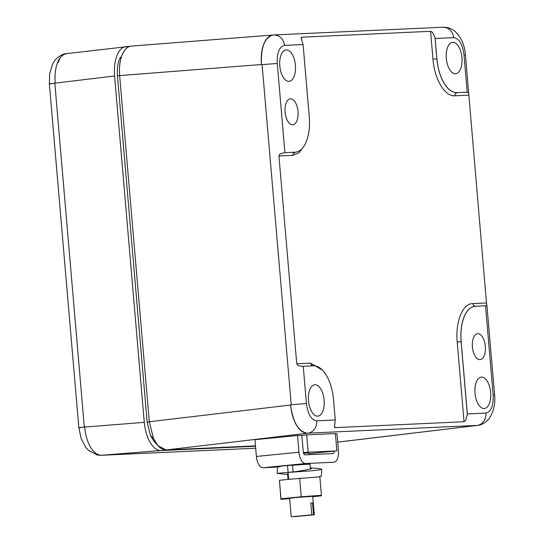 <?xml version="1.0" encoding="UTF-8"?>
<svg xmlns="http://www.w3.org/2000/svg" width="544" height="544" viewBox="0 0 544 544"><rect width="100%" height="100%" fill="white"/><g stroke="black" fill="none" stroke-linecap="round" stroke-linejoin="round"><path stroke-width="0.82" d="M255.483 445.869L166.104 449.956C162.044 449.888 158.433 447.229 155.285 441.966L153.415 438.348L149.335 421.852L147.152 422.219L150.559 435.812L154.115 441.429L158.012 445.781L153.401 438.369L149.335 421.852L119.646 75.5C118.932 65.715 120.272 57.807 123.658 51.768C125.848 48.164 128.452 46.274 131.485 46.09C128.459 46.294 125.854 48.198 123.678 51.802L122.108 54.998C119.857 60.778 119.041 67.612 119.646 75.5L117.456 75.868L147.152 422.219M273.782 34.952L273.285 34.993C269.198 35.448 266.057 38.42 263.86 43.908C261.644 49.375 260.828 56.243 261.406 64.512L262.092 64.654L291.244 404.75L290.598 405.022C291.434 413.277 293.42 420.016 296.548 425.238C299.669 430.488 303.294 433.146 307.421 433.228L308.19 433.14A11.587 10.064 -92.6 0 0 316.724 420.811L335.267 419.961L334.465 426.564L334.846 427.645L334.465 426.564M337.736 442.109L476.945 425.469C478.863 425.551 484.826 424.293 489.641 417.86C495.53 408.394 494.958 399.554 494.625 395.019L493.163 395.012L485.513 305.776L486.86 304.946L494.625 395.019M338.334 442.082L477.435 425.408L308.19 433.14M477.353 425.408A11.587 10.064 -92.6 0 0 485.894 413.073L467.35 413.923L465.684 420.56L464.052 421.736L334.846 427.645L334.669 425.578M120.53 57.066L120.53 57.066C117.912 61.914 116.892 68.177 117.456 75.868M467.35 413.923L461.149 341.652C460.408 332.146 461.387 323.904 464.1 316.941C466.922 310.162 470.689 306.592 475.408 306.238L475.361 306.238C470.499 306.734 466.725 310.304 464.032 316.941C461.366 323.619 460.387 331.854 461.108 341.659L467.384 414.875M485.894 413.073C491.137 411.788 493.564 405.763 493.163 395.012M475.408 306.238L485.513 305.776M490.334 400.044A15.769 7.813 -95.6 0 1 484.269 408.53A15.769 7.813 -95.6 0 1 475.334 385.608A15.769 7.813 -95.6 0 1 481.168 377.142A15.769 7.813 -95.6 0 1 488.757 384.234A15.769 7.813 -95.6 0 1 490.334 400.044M476.755 358.183A13.036 6.46 -95.6 0 1 472.335 343.788A13.036 6.46 -95.6 0 1 477.686 333.662A13.036 6.46 -95.6 0 1 480.991 335.104A13.036 6.46 -95.6 0 1 485.418 349.309A13.036 6.46 -95.6 0 1 480.25 359.611A13.036 6.46 -95.6 0 1 476.755 358.183M464.005 54.917L467.201 92.201L468.697 93.092L465.467 54.917L464.005 54.917C462.563 44.207 459.136 38.454 453.71 37.658L435.159 38.502L435.037 37.556L436.859 58.827L435.159 38.502M475.361 306.238L473.545 305.551L472.654 303.6L486.492 302.967L468.697 93.092M486.492 302.967L486.86 304.946M295.834 152.15L293.311 153.265L292.767 155.36L278.929 155.992L296.745 363.8L298.166 365.724L302.716 366.296L313.337 365.806C318.233 365.854 322.578 369.05 326.386 375.387C330.174 381.766 332.554 389.851 333.526 399.65L335.267 419.961M278.929 155.992L280.004 153.877L284.403 152.714L295.025 152.225L284.403 152.714M301.179 38.257L301.376 37.223L301.179 38.257L303.083 44.54L309.278 116.81C310.026 126.324 309.046 134.558 306.333 141.528C303.511 148.308 299.737 151.871 295.025 152.225L295.725 152.164M301.539 39.161L301.376 37.223L430.576 31.314L432.392 32.259L435.037 37.556M273.149 35L131.485 46.09M436.907 58.82C437.791 68.32 440.171 76.405 444.047 83.076C448.004 89.542 452.356 92.738 457.096 92.664L455.382 93.697L454.838 95.792C444.91 96.764 434.425 79.193 432.963 59.133L430.576 31.314M467.201 92.201L457.096 92.664M446.631 50.81A15.769 7.813 -95.6 0 1 452.465 42.344A15.769 7.813 -95.6 0 1 460.054 49.429A15.769 7.813 -95.6 0 1 461.632 65.246A15.769 7.813 -95.6 0 1 455.566 73.732A15.769 7.813 -95.6 0 1 446.631 50.81M273.306 34.993L273.938 34.945L273.306 34.993C264.758 37.182 260.8 47.015 261.406 64.512L119.653 75.602M323.802 407.66A15.769 7.813 84.4 0 0 322.225 391.843A15.769 7.813 84.4 0 0 314.636 384.758A15.769 7.813 84.4 0 0 308.802 393.224A15.769 7.813 84.4 0 0 317.737 416.146A15.769 7.813 84.4 0 0 323.802 407.66M295.1 72.855A15.769 7.813 84.4 0 0 293.522 57.045A15.769 7.813 84.4 0 0 285.933 49.96A15.769 7.813 84.4 0 0 280.099 58.426A15.769 7.813 84.4 0 0 289.034 81.342A15.769 7.813 84.4 0 0 295.1 72.855M293.678 100.28A13.036 6.46 -95.6 0 1 298.098 114.485A13.036 6.46 -95.6 0 1 292.937 124.787A13.036 6.46 -95.6 0 1 289.435 123.359A13.036 6.46 -95.6 0 1 285.022 108.963A13.036 6.46 -95.6 0 1 290.374 98.838A13.036 6.46 -95.6 0 1 293.678 100.28M273.938 34.945L274.054 34.938C279.888 35.367 283.39 38.855 284.539 45.39C279.29 46.682 276.869 52.7 277.27 63.451L284.92 152.687M284.539 45.39L303.083 44.54M274.054 34.938L443.217 27.2C449.058 27.635 452.554 31.117 453.71 37.658M302.314 366.309L302.716 366.296M291.244 404.75L306.428 403.553L303.232 366.268M306.428 403.553C307.863 414.256 311.297 420.009 316.724 420.811M166.104 449.956L158.012 445.781M149.328 421.75L290.598 405.022C292.978 422.43 298.588 431.834 307.421 433.228L166.158 449.956M301.845 435.356L306.673 434.88L308.156 452.2L303.362 452.669M309.067 453.635L336.872 450.888L308.156 452.2M309.155 454.668L309.019 453.03L303.518 453.274M306.673 434.88L335.39 433.568L336.872 450.888M310.801 503.098L312.514 502.928L310.794 503.01L311.807 514.842L291.217 516.773L311.807 514.842M312.514 502.928L313.528 514.767L314.31 514.794L293.719 516.718L313.528 514.767M314.31 514.794L312.725 496.318L295.44 497.57L289.632 498.297L291.217 516.773M312.759 496.699L321.354 495.849L321.422 495.312L301.254 496.767L281.01 498.773L280.935 499.31L289.666 498.678M321.422 495.312L319.838 476.836L288.687 479.339L279.426 480.298L280.935 499.31M279.426 480.298L281.01 498.773M299.669 478.298L301.254 496.767M290.564 479.216L289.544 479.298M291.951 465.283L309.971 464.127M334.166 451.153A2.897 1.435 84.4 0 1 332.989 453.58A2.897 1.435 84.4 0 1 332.955 453.58L304.96 454.859A2.897 1.435 84.4 0 1 303.273 452.044L301.838 435.302L297.534 435.499L254.952 439.708L256.387 456.443A11.587 5.739 84.4 0 0 263.119 467.731L277.556 467.072M297.534 435.499L298.969 452.241A11.587 5.739 84.4 0 0 305.701 463.522L333.696 462.244A11.587 5.739 84.4 0 0 333.846 462.23A11.587 5.739 84.4 0 0 338.45 450.432L337.015 433.69L335.403 433.765M280.024 466.772C275.264 466.922 277.76 466.494 287.497 465.48L292.522 465.256L293.114 472.178M288.177 473.45L287.266 474.062L287.579 474.368M310.325 468.323L311.644 468.629L306.544 469.832L295.929 471.614L277.148 473.389L287.592 474.524M310.291 467.901L318.675 468.479L321.769 469.214L321.361 476.116L318.505 476.932M287.497 465.48L288.687 479.339M321.769 469.214L318.838 470.016L310.903 470.859L289.197 472.342M98.41 455.002L101.055 455.287L255.687 448.215L101.49 455.253C97.362 455.178 93.738 452.513 90.617 447.27C87.489 442.041 85.503 435.309 84.66 427.054L84.313 427.033L61.649 162.717L54.835 83.205L55.175 83.116C54.604 74.854 55.42 67.986 57.63 62.519C59.826 57.032 62.975 54.06 67.055 53.604M129.968 46.322L66.538 53.645M126.466 46.485C122.42 46.893 119.279 49.864 117.042 55.4C114.811 60.962 113.995 67.823 114.587 75.997L144.276 422.348C145.092 430.508 147.07 437.247 150.232 442.564C153.401 447.848 157.026 450.514 161.106 450.548L255.517 446.236M461.149 341.652L457.212 341.972C455.233 321.932 462.638 303.545 472.654 303.6M153.401 438.369L150.409 435.479M313.29 365.806L311.474 365.119L310.583 363.168L322.32 370.029M296.745 363.8L310.583 363.168M303.899 146.254L298.887 152.864L292.767 155.36M467.629 92.181L457.055 92.664C452.302 92.745 447.943 89.549 443.986 83.082C440.11 76.418 437.73 68.333 436.859 58.827L432.963 59.133M468.676 95.159L454.838 95.792M262.092 64.654L277.27 63.451M464.052 421.736L457.212 341.972M263.119 467.731L305.701 463.522M256.387 456.443L298.969 452.241M54.835 83.205L52.394 83.463C48.974 83.858 48.477 84 50.905 83.898M64.07 54.454L62.608 55.332M59.942 58.201L58.256 62.444M101.055 455.287L97.063 454.968L88.08 450.038L85.83 447.501L81.158 438.634L78.853 427.727L49.375 83.898L49.62 73.964L52.55 64.192L54.278 61.275C54.699 59.405 62.648 53.122 66.708 53.632M84.313 427.033L81.872 427.292C78.452 427.686 77.955 427.829 80.383 427.727M161.106 450.548L101.49 455.253M84.66 427.054L144.276 422.348M114.587 75.997L55.175 83.116M465.467 54.917C464.943 49.32 463.515 40.174 455.981 32.273C452.506 28.873 448.236 27.186 443.17 27.207M309.944 463.862L310.393 469.105M287.531 473.756L288.014 479.448M277.148 473.389L277.576 466.752"/></g></svg>
